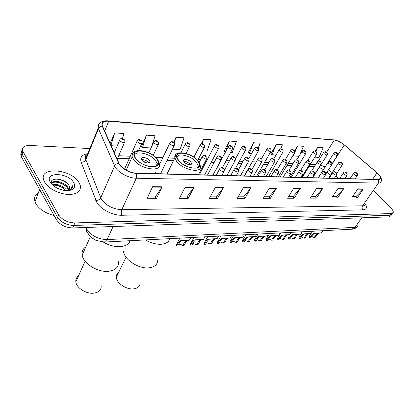 <?xml version="1.0" encoding="UTF-8"?>
<svg xmlns="http://www.w3.org/2000/svg" width="414" height="414" viewBox="0 0 414 414"><rect width="100%" height="100%" fill="white"/><g stroke="black" fill="none" stroke-linecap="round" stroke-linejoin="round"><path stroke-width="0.62" d="M213.831 173.797L213.541 174.346L213.929 175.158M200.102 173.425L199.796 174.015L200.174 174.801M155.876 172.214L155.514 172.964M318.946 176.69L318.775 177.047M323.417 169.642L320.726 168.105M330.403 175.448L326.884 172.317M21.559 152.254L20.71 154.231L21.388 156.844L56.594 219.906C60.149 224.978 65.521 227.653 72.698 227.938L389.005 216.884L390.842 215.766L391.473 214.902M89.905 148.554L29.979 145.449C24.224 145.433 21.797 147.296 22.698 151.043L58.628 214.856C62.214 219.922 67.611 222.618 74.81 222.934L391.427 213.562L390.211 215.228L392.048 214.116L390.211 215.228L73.749 225.444L390.211 215.228L389.005 216.884M58.628 214.856L57.608 217.386C61.179 222.458 66.561 225.144 73.749 225.444C66.561 225.144 61.179 222.458 57.608 217.386L22.242 154.375L57.608 217.386L56.594 219.906M22.413 149.79C21.507 150.815 21.316 152.062 21.844 153.522L22.242 154.375L21.844 153.522C21.316 152.062 21.507 150.815 22.413 149.79M79.038 182.641C71.581 168.829 38.15 166.143 43.817 180.426L44.624 182.16C49.426 188.986 57.023 193.1 67.41 194.502C77.071 194.611 81.341 191.516 80.223 185.218L79.038 182.641C71.581 168.829 38.15 166.143 43.817 180.426L44.624 182.16C49.426 188.986 57.023 193.1 67.41 194.502C77.071 194.611 81.341 191.516 80.223 185.218L79.038 182.641M378.132 173.802C379.912 175.588 380.745 177.052 380.642 178.201L378.437 179.448L136.309 173.135C129.882 173.109 120.841 167.996 118.968 163.323L102.315 125.69C101.627 122.477 103.764 120.981 108.727 121.204L334.233 140.067C337.457 140.527 340.81 142.152 344.293 144.947L378.132 173.802M378.272 173.808L344.407 144.936C340.841 142.069 337.405 140.403 334.098 139.937L108.603 121.028C103.189 120.821 101.068 122.534 102.232 126.161L118.673 163.276C120.588 168.068 129.861 173.316 136.449 173.337L378.587 179.593C381.682 179.309 381.579 177.378 378.272 173.808M152.647 186.704L146.846 198.746L156.373 198.71L162.216 186.802L152.647 186.704M147.71 196.955L155.209 196.94L162.216 186.802M155.136 196.94L156.373 198.71M185.218 187.045L179.283 198.627L188.101 198.596L194.073 187.138L185.218 187.045M180.168 196.904L186.911 196.893L194.073 187.138M186.838 196.893L188.101 198.596M215.378 187.361L209.334 198.513L217.521 198.487L223.586 187.449L215.378 187.361M210.234 196.852L216.32 196.847L223.586 187.449M216.243 196.847L217.521 198.487M243.375 187.656L237.258 198.415L244.881 198.384L251.013 187.739L243.375 187.656M238.169 196.81L243.665 196.8L251.013 187.739M243.592 196.8L244.881 198.384M357.882 188.862L351.683 197.99L357.194 197.97L363.383 188.924L357.882 188.862M352.609 196.629L355.983 196.624L363.383 188.924M355.905 196.624L357.194 197.97M337.85 188.655L331.64 198.063L337.493 198.042L343.698 188.717L337.85 188.655M332.566 196.66L336.277 196.655L343.698 188.717M336.199 196.655L337.493 198.042M316.519 188.427L310.309 198.14L316.539 198.12L322.754 188.494L316.519 188.427M311.235 196.697L315.323 196.686L322.754 188.494M315.245 196.686L316.539 198.12M293.764 188.189L287.57 198.228L294.219 198.202L300.419 188.256L293.764 188.189M288.491 196.728L292.998 196.722L300.419 188.256M292.926 196.722L294.219 198.202M269.442 187.93L263.273 198.316L270.383 198.29L276.562 188.008L269.442 187.93M264.194 196.769L269.167 196.759L276.562 188.008M269.095 196.759L270.383 198.29M391.427 213.562L393.253 212.46C393.46 211.316 392.7 209.846 390.966 208.045L374.396 191.237M172.478 149.159L180.038 149.583L184.054 137.815L175.981 137.241L173.523 142.354M151.395 147.213L155.084 135.756L146.427 135.14L141.464 146.504M122.472 138.545L123.977 133.546L114.662 132.889L110.176 143.482M258.527 148.533L258.766 150.21C258.119 151.094 256.84 150.753 254.921 149.19L254.501 148.388C255.35 146.887 256.582 146.799 258.201 148.124L260.132 143.213L253.503 142.742L248.224 152.621M280.79 148.823L282.426 144.797L276.195 144.357L270.885 153.92M299.71 155.079L303.41 146.287L297.542 145.873L294.551 150.887M314.78 157.165L318.987 157.403L323.205 147.694L317.667 147.301L315.266 151.193M202.591 150.851L207.016 151.105L211.099 139.735L203.553 139.197L201.23 143.782M230.593 152.43L232.27 152.523L236.404 141.531L229.34 141.029L224.109 151.239M229.34 141.029L225.387 152.135M225.216 152.124L223.969 151.131M253.503 142.742L249.342 153.485L251.588 153.61M249.342 153.485L248.084 152.512M276.195 144.357L272.003 154.758L276.066 154.986M272.003 154.758L270.74 153.817M297.542 145.873L293.335 155.959L298.986 156.275M293.335 155.959L292.858 155.612M317.667 147.301L315.856 151.498M203.553 139.197L201.97 143.684M175.981 137.241L174.108 142.825M146.427 135.14L142.525 147.472L151.053 147.953M142.525 147.472L141.329 146.38M111.159 145.712L117.141 146.049M114.662 132.889L110.988 145.324M145.438 239.923C155.68 246.273 168.627 245.388 169.688 238.666C168.824 241.999 165.947 243.867 161.067 244.276C156.011 244.467 150.799 243.018 145.438 239.923M197.835 161.01C192.236 153.309 175.086 149.982 176.949 157.149L178.465 160.177C184.013 168.017 201.276 171.298 199.496 164.348L197.835 161.01M176.959 157.196C178.077 152.336 191.961 156.109 196.552 162.407L198.109 165.543L197.669 167.711M190.947 162.174C188.981 159.437 182.921 158.283 183.562 160.787L184.111 161.895C186.072 164.648 192.148 165.797 191.511 163.318L190.947 162.174M190.274 164.694L189.933 164.172C188.147 162.272 186.098 161.351 183.79 161.403M185.218 162.971L188.173 164.472M123.548 251.453C124.2 259.63 138.716 269.074 148.849 267.853C154.696 267.123 157.646 264.479 157.693 259.92M118.699 272.314C117.022 273.488 116.236 275.103 116.329 277.157C116.391 283.088 126.487 289.893 133.743 288.853C137.903 288.232 140.025 286.255 140.123 282.907M103.36 242.076C114.062 248.773 128.371 247.815 130.074 240.725C128.857 244.234 125.556 246.211 120.179 246.651C114.6 246.868 108.996 245.342 103.36 242.076M157.02 159.245C151.322 150.748 131.673 147.627 134.374 155.881L135.595 158.319C141.246 166.997 161.005 170.025 158.412 162.04L157.02 159.245M134.327 155.7C135.243 149.987 151.069 153.806 155.7 160.715L156.999 163.339L156.544 166.076M149.501 160.461C147.503 157.439 140.563 156.357 141.5 159.245L141.945 160.146C143.943 163.188 150.893 164.254 149.971 161.408L149.501 160.461M148.812 163.038L148.522 162.562C146.556 160.43 144.274 159.478 141.676 159.706M142.747 161.02L147.125 163.059M143.56 161.641L146.132 162.842M85.807 246.894C82.883 248.845 81.672 251.572 82.179 255.076C83.188 263.516 97.735 272.536 108.396 271.294C115.459 270.358 118.865 267.149 118.601 261.684M78.489 275.947C76.445 277.396 75.56 279.362 75.845 281.846C76.383 287.921 86.36 294.194 93.859 293.153C98.863 292.372 101.306 289.976 101.187 285.976M38.305 193.012C34.962 195.082 33.865 198.011 35.014 201.799L35.811 203.6C39.335 209.303 45.442 213.267 54.125 215.492M56.232 187.614L61.898 189.912M52.412 184.83C56.066 183.112 64.501 186.243 66.747 190.631M52.945 185.322C57.856 184.732 62.193 186.491 65.945 190.595M51.786 183.966C51.771 179.06 65.226 181.674 68.051 187.816L68.652 189.881M51.74 183.852C53.313 180.007 65.2 183.014 67.751 188.567L68.3 190.161M67.41 190.631C69.288 189.798 69.971 188.473 69.469 186.662L68.962 185.55L69.433 186.755L69.381 188.924M73.687 182.569C68.16 172.374 43.874 171.701 50.317 182.238C52.05 185.048 55.036 187.325 59.274 189.058C63.151 190.512 66.659 190.957 69.806 190.383C74.468 189.131 75.762 186.528 73.687 182.569M68.962 185.55C65.158 177.497 47.294 176.964 52.004 184.385M68.507 190.569L71.017 189.421C72.274 188.349 72.657 186.993 72.165 185.337L72.015 184.913C72.238 187.609 70.82 189.508 67.756 190.621M72.015 184.913L72.083 188.059M54.814 179.091C59.316 178.946 63.57 180.447 67.57 183.599M55.326 182.113C59.202 182.403 62.778 183.811 66.054 186.336M54.275 185.136C58.058 185.431 61.551 186.797 64.76 189.239M51.383 182.284L53.654 181.762M311.587 236.394L314.128 237.574L315.97 234.816L317.962 233.232L319.67 232.978L314.324 233.434L312.503 235.012L310.655 237.786L309.713 237.848L309.268 236.311L309.672 235.711M309.713 237.848L311.561 235.069L313.408 233.48L314.407 233.273L321.388 232.875L318.863 233.18L316.907 234.759L315.059 237.517L314.128 237.574M301.314 236.994L303.954 238.2L305.801 235.4L307.793 233.796L309.47 233.543L304.047 234.003L302.225 235.602L300.383 238.417L299.41 238.48L298.98 236.963L299.41 236.311M299.41 238.48L301.252 235.659L303.1 234.055L304.104 233.843L311.199 233.439L308.72 233.744L306.758 235.343L304.916 238.143L303.954 238.2M290.731 237.615L293.479 238.842L295.322 236.001L297.314 234.376L298.955 234.122L293.448 234.588L291.637 236.213L289.795 239.069L288.791 239.132L288.382 237.641L288.837 236.932M288.791 239.132L290.633 236.27L292.481 234.64L293.479 234.427L300.693 234.019L298.271 234.319L296.31 235.944L294.468 238.785L293.479 238.842M279.817 238.262L282.679 239.504L284.516 236.622L286.509 234.971L288.118 234.717L282.529 235.193L280.723 236.839L278.881 239.737L277.851 239.804L277.452 238.345L277.939 237.574M277.851 239.804L279.688 236.901L281.525 235.245L282.529 235.033L289.867 234.614L287.497 234.914L285.536 236.565L283.699 239.442L282.679 239.504M268.567 238.925L271.543 240.187L273.38 237.263L275.372 235.587L276.935 235.333L271.263 235.814L269.462 237.486L267.625 240.43L266.559 240.493L266.181 239.069L266.699 238.236M266.559 240.493L268.396 237.548L270.228 235.871L271.232 235.654L278.7 235.23L276.392 235.53L274.43 237.201L272.593 240.125L271.543 240.187M256.949 239.613L260.054 240.896L261.886 237.921L263.873 236.223L265.4 235.97L259.635 236.456L257.844 238.153L256.012 241.139L254.915 241.212L254.553 239.825L255.107 238.919M254.915 241.212L256.742 238.221L258.569 236.518L259.568 236.296L267.175 235.866L264.929 236.166L262.973 237.859L261.141 240.829L260.054 240.896M244.959 240.327L248.198 241.621L250.025 238.604L252.012 236.88L253.487 236.627L247.629 237.124L245.849 238.847L244.027 241.879L242.889 241.947L242.547 240.612L243.137 239.623M242.889 241.947L244.71 238.909L246.527 237.186L247.531 236.963L255.272 236.523L253.099 236.818L251.143 238.542L249.316 241.553L248.198 241.621M232.57 241.067L235.954 242.371L237.771 239.308L239.753 237.558L241.181 237.305L235.23 237.807L233.46 239.556L231.643 242.635L230.474 242.707L230.143 241.424L230.774 240.348M230.474 242.707L232.285 239.623L234.091 237.869L235.09 237.646L242.982 237.201L240.876 237.496L238.93 239.24L237.113 242.304L235.954 242.371M219.767 241.833L223.306 243.147L225.112 240.037L227.089 238.257L228.461 238.009L222.411 238.516L220.652 240.291L218.851 243.422L217.635 243.499L217.329 242.273L218.002 241.103M217.635 243.499L219.441 240.363L221.231 238.583L222.23 238.355L230.272 237.9L228.249 238.195L226.308 239.97L224.502 243.075L223.306 243.147M206.524 242.63L210.224 243.949L212.02 240.788L213.991 238.981L215.311 238.733L209.153 239.251L207.409 241.057L205.618 244.234L204.366 244.312L204.076 243.158L204.79 241.879M204.366 244.312L206.156 241.124L207.937 239.318L208.93 239.09L217.133 238.624L215.192 238.919L213.257 240.72L211.461 243.877L210.224 243.949M192.821 243.458L196.702 244.783L198.482 241.569L200.443 239.732L201.701 239.483L195.439 240.011L193.711 241.843L191.936 245.072L190.637 245.155L190.368 244.074L191.128 242.687M190.637 245.155L192.412 241.916L194.176 240.079L195.165 239.846L203.538 239.375L201.685 239.665L199.76 241.497L197.98 244.705L196.702 244.783M178.636 244.322C179.976 244.063 181.332 244.503 182.698 245.642L184.468 242.371L186.419 240.508L187.614 240.26L181.234 240.798L179.526 242.656L177.766 245.942L176.421 246.025L176.178 245.031L176.985 243.525M176.421 246.025L178.18 242.733L179.93 240.87L180.913 240.632L189.457 240.151L187.708 240.436L185.793 242.299L184.023 245.559L182.698 245.642M86.21 227.467L87.209 229.682C91.841 236.037 98.465 239.344 107.076 239.597L355.062 227.353C356.666 227.25 357.608 226.639 357.893 225.516M361.743 217.836L355.062 227.353L351.729 229.201M86.531 227.452L86.195 228.269C85.584 230.256 86.096 231.871 87.732 233.103M72.698 227.938L74.81 222.934M21.388 156.844L23.101 151.897M85.915 227.477L86.811 231.022C88.482 234.412 90.071 236.632 91.577 237.683L96.001 240.41L104.457 242.055L107.076 239.597L113.11 226.525M357.122 226.717C355.833 228.217 354.182 229.035 352.174 229.18L104.007 242.076M86.143 156.073L86.065 155.488M365.49 204.024C367.342 207.621 366.473 209.567 362.887 209.862L122.058 215.264C121.126 213.515 121.033 211.657 121.768 209.701L362.623 205.825C364.268 205.779 365.21 205.194 365.448 204.086M122.058 215.264C113.198 215.637 100.938 209.489 96.886 202.606L81.134 162.148C79.7 157.408 81.931 154.582 87.83 153.661M118.673 163.276C116.769 163.546 115.423 164.441 114.647 165.957L100.742 197.799L101.647 199.569C106.45 205.81 113.151 209.184 121.768 209.701L136.32 178.222C128.283 178.248 116.939 171.826 114.647 165.957L98.232 128.097C97.673 126.301 98.03 124.873 99.298 123.812M85.248 156.254L86.888 155.964M108.163 120.841L334.098 139.937M108.603 121.028L107.935 120.821C101.575 120.469 98.341 122.896 98.232 128.097L85.61 159.105L100.742 197.799C99.727 199.6 98.066 200.459 95.769 200.386M102.232 126.161C100.431 126.379 99.169 127.222 98.46 128.697L85.822 159.726C84.886 161.476 83.323 162.283 81.134 162.148M136.449 173.337L136.32 178.222L378.406 183.107L378.587 179.593M380.202 176.162C381.46 178.103 381.78 179.899 381.154 181.534C380.963 182.595 380.047 183.117 378.406 183.107L362.623 205.825C361.815 207.254 361.903 208.594 362.887 209.862M88.285 153.677C85.869 154.8 84.979 156.611 85.61 159.105C84.29 156.968 84.865 155.555 87.338 154.867M108.727 121.204L104.654 131.036M377.04 172.798L372.579 179.298M344.293 144.947L332.023 164.141M338.668 178.413L335.914 175.976M332.188 172.679L328.654 169.549M325.094 167.002L320.695 165.119M334.233 140.067L326.563 152.295M315.587 164.648L310.298 164.41M304.492 164.146L299.42 163.918M293.024 163.628L288.196 163.406M281.178 163.09L276.604 162.883M268.924 162.531L264.629 162.34M256.24 161.957L252.25 161.776M243.111 161.362L239.442 161.196M229.506 160.746L226.194 160.596M215.399 160.104L212.47 159.97M207.228 159.737L206.25 159.69M200.764 159.442L198.254 159.328M174.687 158.257L168.224 157.967M162.805 157.718L155.773 157.398M130.301 156.244L118.709 155.721M328.209 172.907L327.702 172.462L328.038 170.516M269.24 188.272L276.324 188.344M293.562 188.515L300.181 188.582M316.317 188.743L322.511 188.805M337.643 188.96L343.46 189.017M357.68 189.162L363.145 189.214M243.178 188.008L250.775 188.085M215.182 187.728L223.353 187.811M185.027 187.423L193.84 187.511M152.456 187.097L161.993 187.19M178.315 160.166C185.679 170.273 206.379 170.863 197.975 161.02C190.911 151.395 170.397 150.21 178.315 160.166M198.648 161.605L200.392 166.004C202.389 173.864 182.838 170.18 176.571 161.284L174.874 157.874L175.846 154.557M135.43 158.314C139.689 163.302 145.324 166.185 152.347 166.951C158.49 166.625 160.094 164.058 157.175 159.255C150.344 149.169 127.693 147.865 135.43 158.314M161.651 160.14L157.962 159.98L159.416 163.69C162.329 172.726 139.963 169.326 133.582 159.488L132.221 156.751C131.781 155.069 132.107 153.708 133.204 152.678M357.101 173.523C357.427 173.559 357.525 174.201 357.401 175.438C356.837 176.028 355.745 175.665 354.125 174.346L353.727 173.114M356.702 173.264C355.828 172.669 355.522 172.659 355.797 173.233C356.677 173.828 356.982 173.839 356.702 173.264M314.407 233.273L315.349 233.222M318.837 233.03L319.763 232.978M315.97 234.816L316.907 234.759M311.561 235.069L312.503 235.012M346.927 173.187L347.222 175.096C346.642 175.727 345.53 175.365 343.874 174.009L343.491 172.762M346.508 172.912C345.618 172.307 345.307 172.296 345.571 172.876C346.461 173.482 346.777 173.492 346.508 172.912M304.104 233.843L305.071 233.791M308.663 233.594L309.62 233.537M305.801 235.4L306.758 235.343M301.252 235.659L302.225 235.602M336.427 172.845L336.717 174.739C336.127 175.412 334.983 175.05 333.286 173.657L332.923 172.395M335.982 172.545C335.081 171.929 334.76 171.919 335.019 172.509C335.92 173.124 336.24 173.135 335.982 172.545M293.479 234.427L294.478 234.376M298.178 234.169L299.167 234.117M295.322 236.001L296.31 235.944M290.633 236.27L291.637 236.213M325.58 172.488L325.865 174.377C325.264 175.091 324.09 174.729 322.351 173.295L322.009 172.017M325.114 172.167C324.203 171.541 323.867 171.531 324.115 172.131C325.026 172.757 325.357 172.767 325.114 172.167M282.529 235.033L283.559 234.976M287.373 234.764L288.392 234.707M284.516 236.622L285.536 236.565M279.688 236.901L280.723 236.839M314.376 172.126L314.656 173.994C314.035 174.755 312.834 174.397 311.049 172.923L310.541 171.965L310.728 171.629M313.879 171.774C312.953 171.137 312.611 171.127 312.844 171.738C313.771 172.374 314.117 172.384 313.879 171.774M271.232 235.654L272.293 235.597M276.231 235.38L277.282 235.323M273.38 237.263L274.43 237.201M268.396 237.548L269.462 237.486M302.789 171.753L303.064 173.601C302.432 174.408 301.195 174.056 299.363 172.54L298.872 171.593L299.068 171.23M302.261 171.37C301.33 170.723 300.973 170.713 301.195 171.334C302.132 171.976 302.489 171.991 302.261 171.37M259.568 236.296L260.67 236.239M264.732 236.011L265.814 235.954M261.886 237.921L262.973 237.859M256.742 238.221L257.844 238.153M290.809 171.365L291.068 173.187C290.426 174.051 289.158 173.699 287.269 172.136L286.793 171.21L287 170.811M290.245 170.951C289.298 170.294 288.931 170.283 289.143 170.91C290.09 171.567 290.457 171.582 290.245 170.951M247.531 236.963L248.664 236.901M252.861 236.668L253.979 236.606M250.025 238.604L251.143 238.542M244.71 238.909L245.849 238.847M278.405 170.966L278.658 172.762C278.001 173.683 276.702 173.337 274.756 171.727L274.291 170.811L274.513 170.382M277.81 170.516C276.847 169.849 276.464 169.838 276.666 170.475C277.623 171.148 278.006 171.158 277.81 170.516M235.09 237.646L236.259 237.584M240.596 237.341L241.755 237.279M237.771 239.308L238.93 239.24M232.285 239.623L233.46 239.556M265.555 170.563L265.804 172.317C265.131 173.295 263.796 172.959 261.793 171.298L261.343 170.408L261.576 169.942M264.924 170.066C263.951 169.388 263.558 169.378 263.739 170.025C264.712 170.708 265.11 170.723 264.924 170.066M222.23 238.355L223.441 238.288M227.928 238.04L229.118 237.978M225.112 240.037L226.308 239.97M219.441 240.363L220.652 240.291M252.245 170.138L252.478 171.851C251.795 172.902 250.418 172.566 248.353 170.853L247.919 169.988L248.162 169.481M251.572 169.605C250.584 168.912 250.175 168.896 250.341 169.559C251.329 170.252 251.738 170.268 251.572 169.605M208.93 239.09L210.183 239.018M214.819 238.764L216.056 238.697M212.02 240.788L213.257 240.72M206.156 241.124L207.409 241.057M238.438 169.709L238.666 171.37C237.967 172.488 236.549 172.162 234.417 170.392L234.003 169.559L234.257 169.005M237.724 169.119C236.72 168.415 236.296 168.4 236.446 169.078C237.45 169.781 237.874 169.797 237.724 169.119M195.165 239.846L196.464 239.773M201.266 239.509L202.544 239.442M198.482 241.569L199.76 241.497M192.412 241.916L193.711 241.843M224.114 169.264L224.326 170.863C223.617 172.058 222.158 171.743 219.953 169.916L219.555 169.114L219.824 168.508M223.348 168.622C222.339 167.903 221.894 167.887 222.023 168.576C223.042 169.295 223.482 169.305 223.348 168.622M180.913 240.632L182.258 240.56M187.231 240.286L188.551 240.213M184.468 242.371L185.793 242.299M178.18 242.733L179.526 242.656M341.99 163.085C342.295 163.111 342.388 163.727 342.28 164.943C341.716 165.548 340.618 165.191 338.988 163.866L338.621 162.681M340.655 162.764C341.524 163.354 341.835 163.37 341.581 162.811C340.712 162.221 340.401 162.205 340.655 162.764M331.64 162.588L331.924 164.436C331.345 165.077 330.222 164.72 328.556 163.364L328.204 162.164M330.253 162.241C331.133 162.842 331.448 162.857 331.205 162.293C330.325 161.693 330.005 161.677 330.253 162.241M320.954 162.076L321.233 163.913C320.643 164.596 319.494 164.239 317.781 162.842L317.45 161.631M319.51 161.708C320.4 162.314 320.731 162.329 320.493 161.755C319.603 161.149 319.277 161.134 319.51 161.708M309.926 161.548L310.195 163.375C309.594 164.099 308.414 163.742 306.66 162.309L306.35 161.082M308.42 161.155C309.32 161.77 309.662 161.786 309.434 161.201C308.534 160.585 308.197 160.57 308.42 161.155M298.53 161.01L298.794 162.811C298.178 163.582 296.967 163.23 295.166 161.755L294.69 160.86L294.877 160.518M296.957 160.58C297.873 161.206 298.225 161.227 298.008 160.632C297.097 160.006 296.745 159.99 296.957 160.58M286.747 160.451L287.005 162.231C286.374 163.049 285.137 162.702 283.285 161.181L282.824 160.301L283.016 159.928M285.111 159.99C286.038 160.627 286.4 160.642 286.198 160.042C285.272 159.406 284.91 159.385 285.111 159.99M274.565 159.876L274.813 161.626C274.171 162.5 272.898 162.153 270.994 160.591L270.549 159.726L270.751 159.323M272.857 159.374C273.794 160.027 274.171 160.042 273.98 159.431C273.043 158.785 272.671 158.764 272.857 159.374M261.958 159.281L262.202 160.999C261.544 161.931 260.235 161.589 258.274 159.98L257.839 159.136L258.057 158.697M260.173 158.743C261.125 159.4 261.513 159.421 261.337 158.8C260.39 158.143 260.002 158.122 260.173 158.743M248.907 158.671L249.135 160.347C248.467 161.341 247.122 161.005 245.098 159.343L244.684 158.526L244.907 158.05M247.039 158.086C248.002 158.759 248.405 158.779 248.245 158.148C247.282 157.475 246.884 157.455 247.039 158.086M235.38 158.044L235.602 159.669C234.914 160.725 233.532 160.399 231.447 158.686L231.048 157.894L231.286 157.377M233.429 157.408C234.407 158.091 234.821 158.112 234.681 157.47C233.703 156.787 233.289 156.766 233.429 157.408M221.361 157.392L221.568 158.966C220.869 160.094 219.446 159.773 217.293 158.003L216.91 157.242L217.159 156.683M219.316 156.699C220.305 157.398 220.734 157.418 220.61 156.766C219.627 156.073 219.192 156.047 219.316 156.699M206.814 156.725L207.01 158.231C206.296 159.431 204.832 159.121 202.606 157.299L202.244 156.57L202.498 155.964M204.671 155.969C205.675 156.678 206.125 156.699 206.017 156.037C205.018 155.328 204.568 155.307 204.671 155.969M337.26 153.403C337.576 153.48 337.674 154.086 337.545 155.214C336.991 155.793 335.914 155.441 334.31 154.148L333.948 153.02M335.945 153.071C336.794 153.646 337.099 153.666 336.856 153.128C336.008 152.554 335.702 152.533 335.945 153.071M327.055 152.766C327.334 152.776 327.427 153.382 327.334 154.567C326.77 155.183 325.663 154.831 324.022 153.506L323.681 152.368M325.683 152.409C326.548 152.994 326.858 153.014 326.625 152.471C325.766 151.891 325.451 151.871 325.683 152.409M316.529 152.109L316.803 153.904C316.224 154.557 315.095 154.205 313.414 152.844L313.087 151.69M315.106 151.731C315.975 152.326 316.301 152.347 316.073 151.793C315.204 151.203 314.883 151.182 315.106 151.731M305.667 151.436L305.936 153.216C305.341 153.91 304.186 153.553 302.463 152.155L302.158 150.996M304.186 151.032C305.066 151.633 305.403 151.653 305.185 151.094C304.306 150.494 303.974 150.473 304.186 151.032M294.452 150.743L294.716 152.502C294.111 153.237 292.926 152.885 291.156 151.452L290.871 150.277M292.91 150.308C293.805 150.919 294.147 150.939 293.945 150.37C293.055 149.764 292.708 149.739 292.91 150.308M282.871 150.028L283.124 151.767C282.508 152.549 281.292 152.197 279.476 150.722L279.212 149.537M281.266 149.557C282.167 150.178 282.524 150.199 282.332 149.625C281.432 149.009 281.075 148.983 281.266 149.557M270.901 149.288L271.149 151.001C270.518 151.829 269.271 151.488 267.403 149.966L266.973 149.149L267.165 148.771M269.229 148.786C270.14 149.418 270.508 149.438 270.332 148.854C269.416 148.228 269.048 148.202 269.229 148.786M256.778 147.984C257.705 148.626 258.088 148.652 257.917 148.057C256.996 147.415 256.613 147.394 256.778 147.984M248.85 158.505L254.703 147.979M245.725 147.746L245.952 149.392C245.295 150.329 243.975 149.992 241.999 148.383L241.6 147.601L241.807 147.161M243.898 147.156C244.834 147.808 245.228 147.834 245.078 147.234C244.141 146.582 243.748 146.556 243.898 147.156M232.471 146.939L232.684 148.538C232.016 149.537 230.66 149.206 228.626 147.544L228.238 146.794L228.456 146.313M230.562 146.302C231.509 146.965 231.918 146.991 231.783 146.38C230.831 145.718 230.427 145.692 230.562 146.302M218.742 146.106L218.944 147.653C218.261 148.714 216.869 148.388 214.768 146.68L214.395 145.956L214.628 145.433M216.739 145.412C217.707 146.09 218.126 146.116 218.007 145.495C217.05 144.822 216.625 144.791 216.739 145.412M204.511 145.247L204.702 146.732C204.004 147.865 202.57 147.544 200.402 145.785L200.05 145.091L200.288 144.527M202.415 144.491C203.393 145.179 203.833 145.21 203.729 144.579C202.756 143.891 202.322 143.865 202.415 144.491M189.752 144.357L189.928 145.78C189.214 146.98 187.739 146.67 185.498 144.853L185.167 144.191L185.415 143.586M187.558 143.539C188.546 144.238 189.001 144.269 188.924 143.627C187.935 142.928 187.48 142.897 187.558 143.539M174.429 143.435L174.594 144.781C173.87 146.064 172.348 145.764 170.03 143.886L169.714 143.265L169.973 142.607M172.136 142.545C173.135 143.26 173.606 143.291 173.549 142.639C172.55 141.924 172.079 141.898 172.136 142.545M158.515 142.483L158.666 143.746C157.925 145.112 156.357 144.822 153.956 142.882L153.666 142.307L153.93 141.593M156.109 141.516C157.123 142.245 157.615 142.276 157.584 141.614C156.57 140.889 156.078 140.858 156.109 141.516M141.981 141.5L142.111 142.67C141.36 144.119 139.741 143.844 137.251 141.836L136.982 141.309L137.257 140.543M139.451 140.449C140.481 141.19 140.993 141.221 140.983 140.548C139.958 139.808 139.446 139.777 139.451 140.449M124.774 140.481L124.893 141.547C124.128 143.089 122.451 142.825 119.869 140.75L119.905 139.446M122.125 139.337C123.165 140.087 123.698 140.123 123.714 139.435C122.673 138.685 122.146 138.649 122.125 139.337M20.99 155.985L22.698 151.043M380.642 178.201L379.98 179.153M337.529 140.817L333.637 139.787M392.684 213.241L392.048 214.116M330.646 175.075L327.101 171.976M323.494 169.523L319.204 167.489M314.361 166.614L309.072 166.392M303.265 166.143L298.194 165.926M291.803 165.657L286.974 165.45M279.957 165.155L275.382 164.963M267.703 164.637L263.413 164.451M255.029 164.099L251.034 163.928M241.9 163.54L238.236 163.385M228.3 162.966L224.993 162.826M214.204 162.366L211.28 162.241M206.037 162.019L205.059 161.977M199.579 161.745L198.72 161.708M173.523 160.642L167.065 160.368M129.178 158.764L117.592 158.272M197.799 167.649L199.496 164.348M167.018 173.937L174.874 157.874C173.202 149.557 191.418 152.176 198.234 161.067M190.911 164.508L191.511 163.318M126.073 257.239L116.329 277.157M157.056 164.881L158.412 162.04M126.192 170.159L132.221 156.751C130.777 146.385 151.136 150.386 157.475 159.307M149.288 162.873L149.971 161.408M90.376 236.591L82.179 255.076M85.108 261.208L75.845 281.846M68.222 189.772L68.522 189.017M69.055 190.507L69.806 190.383M35.014 201.799L39.62 189.503M309.268 236.311L311.173 233.439M350.021 178.708L353.582 173.352C355.026 172.208 356.128 172.193 356.894 173.306M355.119 178.843L357.23 175.686M321.393 232.87L322.853 230.701M318.687 233.046L319.603 232.994M314.21 233.294L315.142 233.242M309.47 233.537L308.513 233.605M298.98 236.963L302.375 231.768M339.785 178.439L343.335 173.021C343.925 171.753 345.053 171.727 346.709 172.948M344.924 178.574L347.041 175.365M311.204 233.434L312.658 231.235M303.907 233.858L304.864 233.806M329.218 178.165L332.758 172.679C333.358 171.37 334.502 171.339 336.194 172.586M334.403 178.299L336.525 175.039M300.699 234.013L302.158 231.778M298.033 234.184L299.011 234.133M293.283 234.448L294.271 234.391M277.452 238.345L280.904 232.885M318.309 177.88L321.833 172.327C322.418 170.977 323.582 170.935 325.332 172.208M323.536 178.015L325.658 174.698M289.872 234.609L291.327 232.342M287.228 234.779L288.237 234.722M282.332 235.048L283.352 234.992M266.181 239.069L269.664 233.465M307.038 177.585L310.541 171.965C311.152 170.568 312.342 170.521 314.112 171.82M312.311 177.725L314.433 174.346M278.705 235.224L280.159 232.922M276.086 235.395L277.126 235.338M271.03 235.675L272.086 235.613M254.553 239.825L258.062 234.07M295.384 177.285L298.872 171.593C299.513 170.159 300.724 170.097 302.51 171.417M300.704 177.42L302.825 173.983M267.18 235.856L268.629 233.522M264.587 236.027L265.659 235.97M259.371 236.316L260.458 236.254M242.547 240.612L246.087 234.691M283.331 176.969L286.793 171.21C287.43 169.724 288.667 169.652 290.504 171.003M288.693 177.109L290.819 173.606M255.278 236.513L256.721 234.138M252.716 236.684L253.823 236.622M247.329 236.979L248.452 236.917M230.143 241.424L233.713 235.338M270.859 176.643L274.291 170.811C275.791 169.124 275.336 169.191 278.084 170.573M276.267 176.783L278.389 173.212M242.987 237.191L244.426 234.779M240.456 237.357L241.6 237.294M234.893 237.662L236.052 237.6M217.329 242.273L220.931 236.001M257.943 176.307L261.343 170.408C262.823 168.674 262.388 168.695 265.214 170.128M263.397 176.447L265.514 172.809M230.277 237.89L231.711 235.442M227.788 238.055L228.968 237.993M222.033 238.371L223.229 238.309M204.076 243.158L207.704 236.689M244.555 175.955L247.919 169.988C249 168.343 250.32 168.239 251.878 169.668L257.839 159.136C258.714 157.594 259.971 157.506 261.622 158.862M250.061 176.1L252.173 172.39M217.138 238.614L218.561 236.125M214.685 238.78L215.906 238.712M208.734 239.106L209.97 239.038M190.368 244.074L194.026 237.398M230.676 175.598L234.003 169.559C235.085 167.851 236.435 167.727 238.05 169.186M236.234 175.743L238.335 171.955M203.543 239.364L204.956 236.829M201.132 239.525L202.394 239.458M194.968 239.866L196.252 239.794M176.178 245.031L179.862 238.138M216.279 175.22L219.555 169.114C220.59 167.323 221.976 167.184 223.7 168.695M221.883 175.365L223.979 171.505M189.467 240.141L190.87 237.564M187.097 240.296L188.406 240.229M180.716 240.648L182.046 240.575M336.763 173.44L342.114 165.202M328.664 178.149L338.471 162.93C339.811 161.812 340.908 161.786 341.778 162.852M326.009 173.689L331.743 164.715M331.412 162.335C330.615 161.212 329.492 161.248 328.048 162.433M312.544 177.73L321.041 164.218M311.618 171.003L317.284 161.926C318.635 160.679 319.774 160.637 320.71 161.802M301.495 177.44L309.993 163.701M300.58 170.516L306.174 161.398C307.473 160.099 308.632 160.047 309.662 161.253M290.09 177.145L298.577 163.173M289.081 170.17L294.69 160.86C295.612 159.488 296.797 159.431 298.251 160.684M278.301 176.84L286.773 162.619M277.142 169.916L282.824 160.301C283.725 158.878 284.935 158.81 286.452 160.099M266.114 176.519L274.565 162.05M264.748 169.735L270.549 159.726C271.434 158.246 272.671 158.169 274.249 159.493M253.508 176.193L261.938 161.46M240.462 175.852L248.855 160.849M238.459 169.745L244.684 158.526C245.719 156.927 247.008 156.823 248.55 158.215M226.944 175.5L235.302 160.218M224.388 170.195L231.048 157.894C231.969 156.223 233.289 156.104 235.002 157.543M212.946 175.132L221.252 159.561M207.538 174.993L216.91 157.242C218.069 155.519 219.42 155.385 220.957 156.844M198.425 174.755L206.674 158.878M199.212 162.464L202.244 156.57C203.398 154.769 204.775 154.619 206.384 156.119M332.069 163.778L337.384 155.457M318.775 176.959L333.813 153.258C335.081 152.15 336.163 152.124 337.048 153.175M312.756 177.735L327.163 154.836M318.283 161.03L323.536 152.621C324.778 151.467 325.875 151.431 326.827 152.518M302.22 177.461L316.622 154.189M307.762 160.394L312.932 151.969C313.848 150.717 314.966 150.675 316.286 151.845M291.352 177.176L305.744 153.527M296.812 159.876L301.997 151.296C302.903 149.997 304.042 149.951 305.413 151.146M280.138 176.887L294.509 152.838M285.463 159.431L290.7 150.603C291.596 149.257 292.755 149.2 294.183 150.427M268.567 176.581L282.912 152.135M273.701 159.054L279.031 149.889C279.916 148.491 281.101 148.429 282.581 149.687M256.613 176.271L270.922 151.4M261.498 158.743L266.973 149.149C267.853 147.705 269.064 147.632 270.596 148.916M244.265 175.95L258.522 150.644M235.582 168.208L245.693 149.858M235.607 158.578L241.6 147.601C242.438 146.044 243.696 145.94 245.373 147.306M222.302 167.82L232.414 149.045M213.541 174.346L228.238 146.794C229.025 145.169 230.313 145.055 232.099 146.452M204.619 174.915L218.654 148.202M199.796 174.015L214.395 145.956C215.327 144.279 216.641 144.15 218.344 145.573M197.69 160.425L204.397 147.332M193.928 157.17L200.05 145.091C201.199 143.347 202.549 143.203 204.092 144.662M186.109 153.454L189.607 146.421M180.99 152.673L185.167 144.191C186.46 142.395 187.842 142.235 189.307 143.72M160.585 173.766L174.258 145.48M159.54 164.544L169.714 143.265C170.91 141.371 172.327 141.195 173.958 142.737M153.247 155.328L158.314 144.502M148.812 152.787L153.666 142.307C154.789 140.31 156.244 140.118 158.019 141.723M138.571 150.494L141.743 143.487M124.526 169.16L136.982 141.309C137.929 139.207 139.42 138.995 141.453 140.667M117.167 159.255L124.505 142.426M114.264 152.714L119.63 140.274C120.345 137.081 124.293 139.073 124.226 139.565"/></g></svg>
